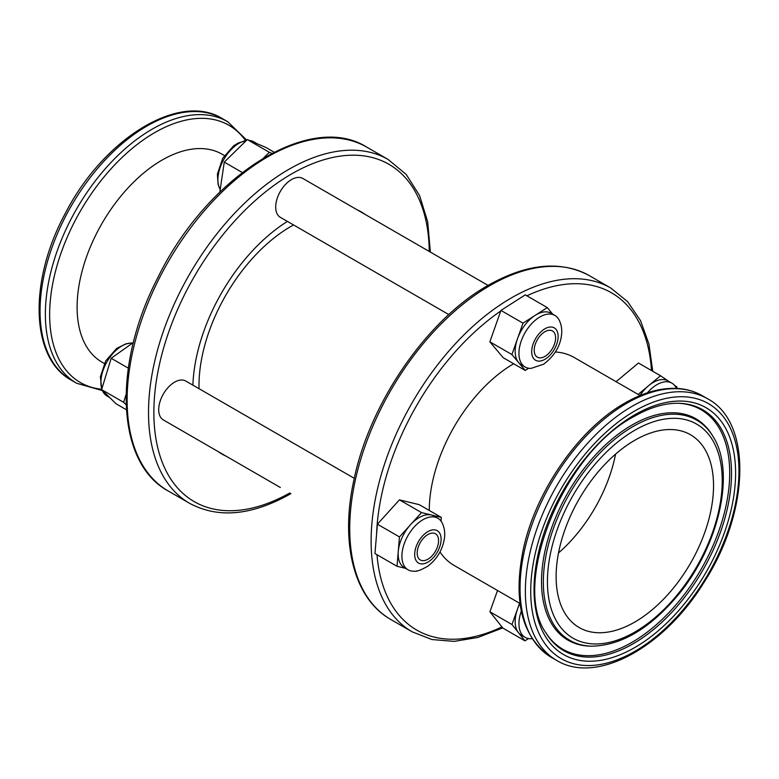 <?xml version="1.0" encoding="UTF-8"?>
<svg xmlns="http://www.w3.org/2000/svg" width="779" height="779" viewBox="0 0 779 779"><rect width="100%" height="100%" fill="white"/><g stroke="black" fill="none" stroke-linecap="round" stroke-linejoin="round"><path stroke-width="1.17" d="M615.556 454.147A111.319 64.267 -60 0 1 558.514 552.944M634.827 440.252A111.319 64.267 -60 0 1 690.486 434.74A111.319 64.267 -60 0 1 690.486 563.275A111.319 64.267 -60 0 1 579.167 627.543A111.319 64.267 -60 0 1 562.107 538.347A111.319 64.267 -60 0 1 634.827 440.252M555.378 351.981A120.063 69.321 -60 0 1 574.201 357.503L640.075 395.537M520.012 603.482L454.138 565.457A120.063 69.321 -60 0 1 439.989 551.97M429.278 510.459A120.063 69.321 -60 0 1 513.653 363.744M365.39 214.576A139.675 80.646 120 0 0 361.407 211.995A139.675 80.646 120 0 0 357.181 209.833M287.422 221.411A139.675 80.646 120 0 0 192.89 385.138M217.731 451.333A139.675 80.646 120 0 0 221.733 453.923A139.675 80.646 120 0 0 225.968 456.095M224.42 155.557L222.034 154.184A120.063 69.321 120 0 0 162.003 160.123A120.063 69.321 120 0 0 83.567 265.921A120.063 69.321 120 0 0 101.971 362.128L104.328 363.491M199.025 388.682A129.986 75.047 -60 0 1 293.556 224.956M280.206 487.401A22.455 12.961 -60 0 0 280.343 487.488L163.356 419.939A22.455 12.961 -60 0 1 163.356 394.018A22.455 12.961 -60 0 1 185.811 381.058L354.27 478.316M448.801 314.58L280.343 217.322A22.455 12.961 -60 0 1 280.343 191.4A22.455 12.961 -60 0 1 302.797 178.44L488.053 285.396M639.987 395.489A29.777 17.196 -60 0 1 648.664 385.654A29.777 17.196 -60 0 1 668.119 380.96L671.878 383.141A29.777 17.196 -60 0 1 676.055 387.591L676.464 388.4M647.417 392.801A29.777 17.196 -60 0 1 652.432 387.825A29.777 17.196 -60 0 1 671.878 383.141M638.147 394.417L660.534 375.76L668.44 381.155M674.439 385.245L677.009 386.997L676.669 388.409M616.092 381.681L638.468 363.024L660.534 375.76M408.079 569.819L404.311 567.638A29.777 17.196 -60 0 1 398.254 551.503A29.777 17.196 -60 0 1 410.436 524.803A29.777 17.196 -60 0 1 431.4 514.997A29.777 17.196 -60 0 1 434.088 516.068L437.856 518.239A29.777 17.196 -60 0 1 442.034 522.69C444.342 527.295 445.169 532.3 444.517 537.705C442.842 549.292 437.36 558.728 428.07 565.992C421.293 570.004 416.609 571.737 414.019 571.202A29.777 17.196 -60 0 1 408.079 569.819A29.777 17.196 -60 0 1 406.881 537.617A29.777 17.196 -60 0 1 435.169 517.168A29.777 17.196 -60 0 1 437.856 518.239M421.692 560.51A15.122 8.735 -60 0 1 420.222 559.906A15.122 8.735 -60 0 1 420.329 542.505A15.122 8.735 -60 0 1 435.354 533.712A15.122 8.735 -60 0 1 436.104 550.032A15.122 8.735 -60 0 1 421.692 560.51M405.557 568.368L397.017 566.284L399.471 536.935L421.497 512.582L441.313 517.402L441.021 521.093M417.077 570.871L416.346 570.988M397.017 566.284L374.962 553.548L377.406 524.199L399.432 499.845L419.248 504.665L441.313 517.402M377.406 524.199L399.471 536.935M399.432 499.845L421.497 512.582M532.096 638.673L531.054 638.731A29.777 17.196 -60 0 1 525.104 637.349A29.777 17.196 -60 0 1 521.307 611.145M525.104 637.349L521.346 635.167A29.777 17.196 -60 0 1 518.415 632.616A29.777 17.196 -60 0 1 517.548 608.964A29.777 17.196 -60 0 1 519.914 603.433M528.522 638.566L524.929 640.825L511.988 624.534L519.593 603.238M511.988 624.534L489.923 611.797L502.874 628.088L524.929 640.825M489.923 611.797L497.528 590.501M525.104 367.006L521.336 364.835A29.777 17.196 -60 0 1 518.59 362.517A29.777 17.196 -60 0 1 517.49 338.768A29.777 17.196 -60 0 1 535.076 315.427A29.777 17.196 -60 0 1 551.113 313.255L554.882 315.427A29.777 17.196 -60 0 1 559.049 319.887C561.367 324.492 562.195 329.498 561.542 334.892C560.218 346.402 554.229 356.178 543.576 364.221L531.044 368.389A29.777 17.196 -60 0 1 525.104 367.006A29.777 17.196 -60 0 1 525.104 332.623A29.777 17.196 -60 0 1 554.882 315.427M544.336 332.068A15.122 8.735 -60 0 1 552.379 330.9A15.122 8.735 -60 0 1 552.477 348.427A15.122 8.735 -60 0 1 537.247 357.103A15.122 8.735 -60 0 1 534.949 345.321A15.122 8.735 -60 0 1 544.336 332.068M528.639 368.253L525.231 370.434L511.91 354.552L523.001 323.158L547.306 307.598L552.71 314.18M525.231 370.434L503.176 357.697L489.855 341.815L511.91 354.552M489.855 341.815L500.946 310.422L523.001 323.158M500.946 310.422L525.25 294.861L547.306 307.598M132.537 343.111A29.777 17.196 120 0 0 130.901 343.072A29.777 17.196 120 0 0 108.184 359.81A29.777 17.196 120 0 0 101.815 388.935M102.283 390.26A29.777 17.196 120 0 0 102.896 391.574A29.777 17.196 120 0 0 107.074 396.034L109.732 397.572M133.394 342.497L111.183 358.262L101.611 389.597L116.1 403.814L126.364 409.735M128.301 368.146L111.183 358.262M126.062 394.505L123.666 402.334L101.611 389.597M123.666 402.334L126.12 404.739M257.07 143.706L253.847 141.846A29.777 17.196 120 0 0 252.737 141.291A29.777 17.196 120 0 0 249.455 140.493M246.252 140.609A29.777 17.196 120 0 0 223.446 160.133A29.777 17.196 120 0 0 219.892 188.966A29.777 17.196 120 0 0 220.204 189.521M274.081 152.187L265.688 147.338L247.303 139.587L224.274 162.11L219.824 192.101M242.279 172.51L224.274 162.11M271.822 153.356L269.359 152.324L263.584 157.971M269.359 152.324L247.303 139.587M502.728 627.903L477.946 637.446L454.118 641.39L431.956 639.54L412.237 631.866A198.528 114.62 -60 0 1 381.807 472.785A198.528 114.62 -60 0 1 511.491 297.841A198.528 114.62 -60 0 1 610.755 288.006L627.65 301.658L640.504 320.588L648.936 344.055L652.753 371.262M526.886 295.806A194.74 112.439 -60 0 1 651.507 370.541M501.939 626.92A194.74 112.439 -60 0 1 377.007 554.726M376.598 533.888A194.74 112.439 -60 0 1 500.751 310.977M412.237 631.866L390.844 619.509A198.528 114.62 -60 0 1 360.414 460.428A198.528 114.62 -60 0 1 490.108 285.484A198.528 114.62 -60 0 1 589.362 275.659L610.755 288.006M633.2 426.444A127.074 73.362 -60 0 1 712.873 436.23C735.96 471.655 719.202 545.466 678.392 594.63C650.28 628.38 621.369 645.557 591.66 646.181A127.074 73.362 -60 0 1 545.923 555.894A127.074 73.362 -60 0 1 633.2 426.444M634.827 430.222A123.588 71.356 -60 0 1 710.516 537.899A123.588 71.356 -60 0 1 559.147 625.294A123.588 71.356 -60 0 1 634.827 430.222M591.66 646.181L590.141 646.142A127.834 73.81 -60 0 1 544.122 555.31A127.834 73.81 -60 0 1 631.925 425.081A127.834 73.81 -60 0 1 712.084 434.935L712.873 436.23M677.896 403.269A138.282 79.838 -60 0 1 726.788 502.046A138.282 79.838 -60 0 1 631.925 642.373A138.282 79.838 -60 0 1 545.621 632.363M633.2 643.727A139.042 80.276 -60 0 1 546.011 633.015C510.79 584.24 562.886 453.505 634.048 416.492C650.017 407.378 664.886 402.977 678.645 403.288A139.042 80.276 -60 0 1 728.696 502.085A139.042 80.276 -60 0 1 633.2 643.727M634.827 414.769A142.528 82.292 -60 0 1 722.104 538.932A142.528 82.292 -60 0 1 547.549 639.715A142.528 82.292 -60 0 1 634.827 414.769M632.159 406.287A151.019 87.19 -60 0 1 707.663 398.809C752.738 422.685 749.437 512.514 703.934 582.468C664.01 647.622 596.315 684.868 556.644 660.388A151.019 87.19 -60 0 1 533.498 539.37A151.019 87.19 -60 0 1 632.159 406.287M634.827 410.923A147.241 85.008 -60 0 1 724.996 539.195A147.241 85.008 -60 0 1 544.667 643.308A147.241 85.008 -60 0 1 634.827 410.923M556.644 660.388L551.328 657.31A151.019 87.19 -60 0 1 528.181 536.303A151.019 87.19 -60 0 1 626.832 403.22A151.019 87.19 -60 0 1 702.346 395.732L707.663 398.809M168.245 490.994C115.857 462.833 112.439 364.562 158.069 277.178C207.029 176.775 309.682 110.988 366.763 147.134A198.528 114.62 120 0 0 168.245 261.754A198.528 114.62 120 0 0 168.245 490.994L189.638 503.341C218.363 518.756 252.084 515.542 290.781 493.701L290.947 493.604M366.763 147.134L388.156 159.491A198.528 114.62 120 0 0 189.628 274.111A198.528 114.62 120 0 0 189.638 503.341M429.258 251.451A194.74 112.439 120 0 0 290.986 174.292A194.74 112.439 120 0 0 153.862 411.789A194.74 112.439 120 0 0 289.827 492.961M71.337 380.191C30.293 358.077 28.706 280.829 65.163 213.68C103.003 139.295 179.141 91.523 222.356 118.612A151.019 87.19 120 0 0 71.337 205.812A151.019 87.19 120 0 0 71.337 380.191L76.654 383.268L102.409 390.591M222.356 118.612L227.672 121.69A151.019 87.19 120 0 0 76.654 208.879A151.019 87.19 120 0 0 76.654 383.268M245.56 140.668A148.536 85.758 120 0 0 154.68 132.644A148.536 85.758 120 0 0 53.293 280.781A148.536 85.758 120 0 0 101.718 389.237M435.558 530.002A18.706 10.799 -60 0 1 433.397 557.579A18.706 10.799 -60 0 1 414.73 553.032A18.706 10.799 -60 0 1 435.558 530.002M545.631 358.895A18.706 10.799 -60 0 1 533.118 343.967A18.706 10.799 -60 0 1 555.992 329.322A18.706 10.799 -60 0 1 545.631 358.895M390.844 619.509C353.822 598.749 339.839 542.807 354.046 479.367C369.889 402.577 427.301 319.409 488.219 285.299C526.916 263.458 560.637 260.244 589.362 275.659M551.328 657.31C521.911 637.446 512.621 601.203 523.459 548.582C535.962 490.751 579.128 428.723 624.943 403.025C643.103 392.587 660.397 387.708 676.815 388.419C686.182 388.906 694.693 391.34 702.346 395.732M430.378 252.094L427.681 221.752L419.55 195.539L406.229 174.467L388.156 159.491M246.758 140.113L227.672 121.69M130.901 343.072L125.945 343.821L116.665 348.417L105.691 360.94L100.384 376.802L101.767 389.072M102.234 390.221L102.896 391.574M246.291 140.571L238.316 142.966L233.651 145.8L222.687 158.322L217.38 174.194L218.081 184.331L219.892 188.966"/></g></svg>
